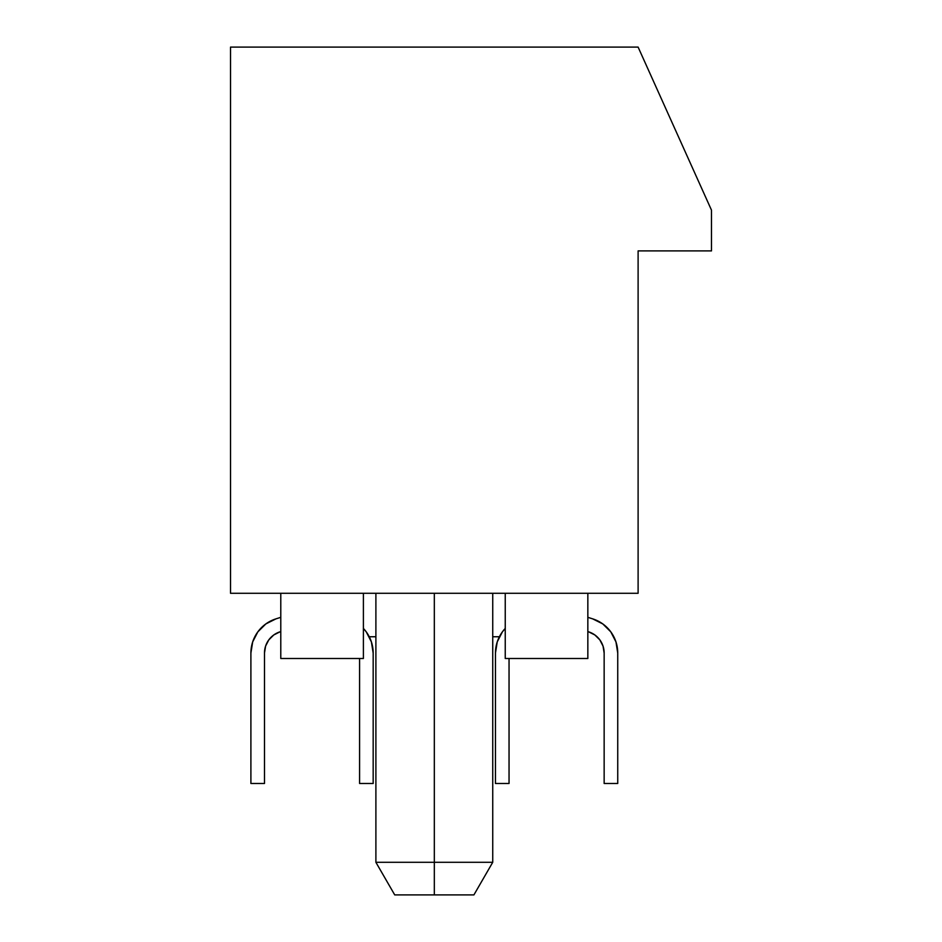<?xml version="1.0" encoding="UTF-8"?>
<svg xmlns="http://www.w3.org/2000/svg" width="942" height="942" viewBox="0 0 942 942"><rect width="100%" height="100%" fill="white"/><g stroke="black" fill="none" stroke-linecap="round" stroke-linejoin="round"><path stroke-width="1.41" d="M434.321 862.295L375.893 862.295L434.321 862.295L434.321 593.283L434.321 862.295L492.737 862.295L434.321 862.295L434.321 894.9L434.321 862.295M375.893 593.283L375.893 862.295L394.722 894.9L473.873 894.9L394.757 894.9M638.111 593.283L230.519 593.283L230.519 47.1L638.111 47.1L711.481 210.137L711.481 250.902L638.111 250.902L638.111 593.283L230.519 593.283L230.519 47.1L638.111 47.1L711.481 210.137L711.481 250.902L638.111 250.902L638.111 593.283M375.893 636.757L369.264 636.757L375.893 636.757M499.378 636.757L492.737 636.757L499.378 636.757M587.843 658.493L587.843 593.283L587.843 658.493L505.242 658.493L587.843 658.493M505.242 593.283L505.242 658.493L505.242 593.283M363.4 593.283L363.4 658.493L363.4 593.283M280.787 593.283L280.787 658.493L363.4 658.493L280.787 658.493L280.787 593.283M495.457 653.065A35.867 35.867 0 0 1 505.242 628.444A35.867 35.867 0 0 0 502.392 631.858L497.235 641.902L495.457 653.065L495.457 783.485L509.045 783.485L509.045 658.493L509.045 783.485L495.457 783.485L495.457 653.065L497.235 641.902L495.457 653.065L497.235 641.902L495.457 653.065L497.235 641.902L495.457 653.065L497.235 641.902L495.457 653.065L497.235 641.902L495.457 653.065L497.235 641.902L495.457 653.065L497.235 641.902L495.457 653.065L497.235 641.902L495.457 653.065L497.235 641.902L495.457 653.065L497.235 641.902L495.457 653.065L497.235 641.902L495.457 653.065L497.235 641.902L495.457 653.065L497.235 641.902L495.457 653.065L497.235 641.902L495.457 653.065L497.235 641.902L495.457 653.065L497.235 641.902L502.392 631.858L497.235 641.902L502.392 631.858L497.235 641.902L502.392 631.858L497.235 641.902L502.392 631.858L497.235 641.902L502.392 631.858L497.235 641.902L502.392 631.858L497.235 641.902L502.392 631.858L497.235 641.902L502.392 631.858L497.235 641.902L502.392 631.858L497.235 641.902L502.392 631.858L497.235 641.902L502.392 631.858L497.235 641.902L502.392 631.858L497.235 641.902L502.392 631.858L497.235 641.902L502.392 631.858L497.235 641.902L502.392 631.858L497.235 641.902L502.392 631.858L505.242 628.432L502.392 631.846M359.585 783.485L359.585 658.493L359.585 783.485L373.173 783.485L359.585 783.485M373.173 783.485L373.173 653.065L373.173 783.485L373.173 653.065L371.395 641.902A35.867 35.867 0 0 0 371.395 641.891L366.238 631.858A35.867 35.867 0 0 0 363.4 628.444A35.867 35.867 0 0 1 373.173 653.065L371.395 641.902L366.238 631.858L363.4 628.432M280.787 617.328L275.959 618.859A35.867 35.867 0 0 0 257.837 631.858L252.68 641.902L250.902 653.065A35.867 35.867 0 0 1 275.959 618.859L265.868 623.91L257.837 631.858L252.68 641.902L250.902 653.065L250.902 783.485L264.49 783.485L264.49 653.065A22.278 22.278 0 0 1 280.057 631.811A22.278 22.278 0 0 0 265.597 646.118M265.585 646.141A22.278 22.278 0 0 0 264.49 653.053L265.585 646.13L268.8 639.889L273.781 634.955L280.057 631.811M275.959 618.859L265.868 623.91L275.959 618.859L265.868 623.91L275.959 618.859L265.868 623.91L275.959 618.859L265.868 623.91L275.959 618.859L265.868 623.91L275.959 618.859L265.868 623.91L275.959 618.859L265.868 623.91L275.959 618.859L265.868 623.91L275.959 618.859L265.868 623.91L275.959 618.859L265.868 623.91L275.959 618.859L265.868 623.91L275.959 618.859L265.868 623.91L275.959 618.859L265.868 623.91L275.959 618.859L265.868 623.91L275.959 618.859L265.868 623.91L275.959 618.859L265.868 623.91L257.837 631.858L252.68 641.902L250.902 653.065L250.902 783.485L264.49 783.485L264.49 653.065M599.842 639.889L594.849 634.955L599.842 639.889L594.849 634.955L599.842 639.889L594.849 634.955L599.842 639.889L594.849 634.955L599.842 639.889L594.849 634.955L599.842 639.889L594.849 634.955L599.842 639.889L594.849 634.955L599.842 639.889L594.849 634.955L599.842 639.889L594.849 634.955L599.842 639.889L594.849 634.955L599.842 639.889L594.849 634.955L599.842 639.889L594.849 634.955L599.842 639.889L594.849 634.955L599.842 639.889L594.849 634.955L599.842 639.889L594.849 634.955L599.842 639.889L594.849 634.955L588.573 631.811A22.278 22.278 0 0 1 604.152 653.065A22.278 22.278 0 0 0 588.573 631.811L594.849 634.955L599.842 639.889L603.045 646.13L604.152 653.065L604.152 783.485L604.152 653.065L603.045 646.13M617.74 783.485L604.152 783.485L617.74 783.485L617.74 653.065A35.867 35.867 0 0 0 615.95 641.891L610.793 631.858L602.774 623.91L592.671 618.859A35.867 35.867 0 0 1 617.74 653.065L615.962 641.902L610.793 631.858M610.805 631.87A35.867 35.867 0 0 0 592.671 618.859L587.843 617.328M617.74 653.065L615.962 641.902M373.173 653.065L371.395 641.902L366.238 631.858L371.395 641.902L366.238 631.858L371.395 641.902L366.238 631.858L371.395 641.902L366.238 631.858L371.395 641.902L366.238 631.858L371.395 641.902L366.238 631.858L371.395 641.902L366.238 631.858L371.395 641.902L366.238 631.858L371.395 641.902L366.238 631.858L371.395 641.902L366.238 631.858L371.395 641.902L366.238 631.858L371.395 641.902L366.238 631.858L371.395 641.902L366.238 631.858L371.395 641.902L366.238 631.858L371.395 641.902L366.238 631.858L371.395 641.902L373.173 653.065M257.837 631.858L252.68 641.902L257.837 631.858L252.68 641.902L257.837 631.858L252.68 641.902L257.837 631.858L252.68 641.902L257.837 631.858L252.68 641.902L257.837 631.858L252.68 641.902L257.837 631.858L252.68 641.902L257.837 631.858L252.68 641.902L257.837 631.858L252.68 641.902L257.837 631.858L252.68 641.902L257.837 631.858L252.68 641.902L257.837 631.858L252.68 641.902L257.837 631.858L252.68 641.902L257.837 631.858L252.68 641.902L257.837 631.858L265.868 623.91L257.837 631.858L265.868 623.91L257.837 631.858L265.868 623.91L257.837 631.858L265.868 623.91L257.837 631.858L265.868 623.91L257.837 631.858L265.868 623.91L257.837 631.858L265.868 623.91L257.837 631.858L265.868 623.91L257.837 631.858L265.868 623.91L257.837 631.858L265.868 623.91L257.837 631.858L265.868 623.91L257.837 631.858L265.868 623.91L257.837 631.858L265.868 623.91L257.837 631.858L265.868 623.91L257.837 631.858L265.868 623.91L257.837 631.858L252.68 641.902L250.902 653.065M492.737 593.283L492.737 862.295L473.908 894.9"/></g></svg>

